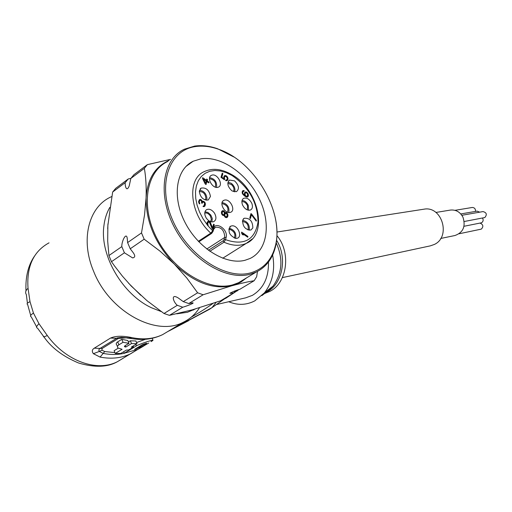 <?xml version="1.0" encoding="UTF-8"?>
<svg xmlns="http://www.w3.org/2000/svg" width="512" height="512" viewBox="0 0 512 512"><rect width="100%" height="100%" fill="white"/><g stroke="black" fill="none" stroke-linecap="round" stroke-linejoin="round"><path stroke-width="0.77" d="M482.554 218.086C483.565 220.019 483.238 221.581 481.562 222.765L463.994 226.285M460.787 213.946L477.101 211.13L479.706 212.16M461.843 215.29L482.989 211.584C486.643 212.57 487.258 214.56 484.819 217.549L464.211 221.504M454.989 210.323L472.211 207.482C474.541 207.578 475.635 208.89 475.494 211.405M480.166 223.149C483.27 224.627 483.654 226.618 481.312 229.12L459.091 233.773M440.717 238.458L454.925 235.526C463.142 232.557 465.83 226.483 463.008 217.312C460.198 212.026 456.058 209.606 450.592 210.048L450.182 210.118M423.443 209.267L424.051 209.171C442.093 205.709 451.206 236.832 434.336 244.454L430.298 245.869L282.362 277.619M224.09 239.539L225.536 239.674L223.968 242.189L223.226 240.755L224.09 239.539L224.787 236.96C224.198 230.125 221.082 226.886 215.424 227.251L214.131 228.32M224.262 200.166L224.666 200.064C230.253 198.624 236.026 210.541 230.579 212.282L230.061 212.435C224.787 213.901 218.861 202.79 223.654 200.442L224.262 200.166M228.813 212.486C229.594 207.155 227.354 203.84 222.099 202.541M232.096 225.792L232.538 225.792C238.15 225.766 242.406 236.672 237.376 238.227L235.898 238.458C229.254 235.494 227.475 231.418 230.56 226.234L232.096 225.792M228.986 228.288L229.453 228.282C234.541 230.003 236.582 233.382 235.578 238.432M242.662 220.147L244.147 218.246C249.805 217.907 252.698 221.133 252.826 227.917L250.88 230.067C245.338 229.843 242.592 226.534 242.662 220.147M242.611 220.294C247.392 221.44 249.619 224.576 249.293 229.709L249.075 230.246M242.643 205.165L242.419 204.627C241.446 201.696 241.824 199.616 243.565 198.394C246.624 197.37 249.331 198.931 251.68 203.078L251.904 203.61C252.954 206.829 252.429 208.979 250.336 210.061C247.347 210.675 244.781 209.037 242.643 205.165M242.054 200.48C244.602 200.621 246.662 202.208 248.23 205.229L248.544 210.24M232.23 190.995L231.77 190.688C227.533 186.592 226.765 183.053 229.478 180.058L234.56 180.87C238.989 185.306 239.603 188.909 236.397 191.686L232.23 190.995M227.962 182.182L231.341 183.328C234.426 185.978 235.526 188.826 234.637 191.885M218.355 187.142L217.971 187.277C212.762 189.146 206.298 177.869 211.181 175.443L211.955 175.123C217.414 173.28 223.763 185.19 218.355 187.142M210.458 196.467L208.211 200.026C203.27 200.275 200.301 197.402 199.309 191.405L201.088 188.102C206.125 187.315 209.248 190.106 210.458 196.467M199.494 190.259C203.827 190.797 206.31 193.536 206.944 198.47L206.502 200.256M214.214 212.755L214.554 213.261C216.634 217.293 216.326 220.109 213.626 221.702C211.136 222.381 208.749 221.274 206.477 218.381L206.138 217.869C204.179 214.163 204.326 211.424 206.586 209.651C209.165 208.576 211.706 209.606 214.214 212.755M204.979 211.763L208.038 212.512L210.79 215.066L212.269 218.451L211.885 221.933M221.901 203.821L222.496 203.706C227.123 205.056 228.806 207.885 227.552 212.179M234.298 238.112C235.776 234.317 234.381 231.45 230.106 229.498L228.755 229.587M247.84 229.92L248.23 229.293C248.627 224.64 246.688 222.061 242.406 221.549M247.341 209.92L247.552 205.818C246.131 202.842 244.237 201.472 241.882 201.709M233.427 191.584C234.573 189.318 233.901 186.957 231.411 184.499L227.808 183.424M215.27 187.11C216.378 182.688 214.586 179.904 209.894 178.778L209.472 178.874M205.19 199.974L205.875 198.368C205.389 193.792 203.2 191.526 199.302 191.578M210.554 221.638L211.354 219.309L210.323 215.968C208.64 213.568 206.784 212.608 204.762 213.101M222.08 213.21L222.522 211.686L223.814 211.674L224.403 213.005L223.968 214.528L222.944 214.733L222.08 213.21L221.542 213.574M227.226 214.976L226.79 216.506L225.734 216.832L224.902 215.795L224.928 213.984L226.266 213.242L227.226 214.976M245.453 192.909L246.56 192.826L247.629 194.029L247.354 196.166L246.541 196.32L245.37 195.482L244.986 194.035L245.453 192.909L244.365 193.638M203.552 179.181L206.125 181.011L205.485 183.123L203.552 179.181L203.027 179.552M221.382 212.672L222.24 212.096M222.093 212.608L221.414 213.056M222.342 214.003L221.837 214.342M222.675 214.541L222.214 214.848M222.944 214.733L222.413 215.085M223.418 214.758L222.63 215.283M223.968 214.528L222.733 215.354M222.522 211.686L221.402 212.429M225.626 213.248L224.166 214.234M225.21 213.568L224.134 214.278M224.928 213.984L223.77 214.662M224.787 214.49L223.514 215.334L223.661 214.829M221.843 211.149L222.47 210.733L221.562 211.629L221.594 213.786L222.49 215.181L223.514 215.334M224.774 215.098L224.25 215.443M224.902 215.795L224.429 216.102M225.331 216.55L224.87 216.858M225.734 216.832L225.171 217.203M226.381 216.826L225.478 217.421M245.222 193.184L244.358 193.76M244.986 194.035L244.41 194.426M245.018 194.496L244.525 194.829M245.178 195.053L244.224 195.693L246.08 196.87L247.411 197.088L248.262 196.237L248.243 194.029L246.598 192.122L245.882 191.904L244.589 192.755M245.37 195.482L244.627 195.981M245.728 195.885L245.088 196.307M246.118 196.16L245.523 196.557M246.541 196.32L245.882 196.755M246.995 196.352L246.176 196.896M247.354 196.166L246.234 196.915M204.966 183.488L205.485 183.123M226.342 217.677L226.656 216.614M225.242 213.498L224.397 213.248M223.571 211.507L224.128 211.136L223.725 210.854L222.451 211.699L221.638 211.494M242.906 191.654L242.298 191.379L242.342 193.466L244.224 195.693M248.262 196.237L247.002 197.075L247.181 196.288M246.598 192.122L245.338 192.966L244.627 192.749M226.509 180.781L226.72 179.936M224.768 176.57L223.994 176.41M206.291 180.474L207.546 179.597L206.733 179.021L206.355 180.262L202.688 177.664L202.464 178.413L205.222 184L205.69 182.464L206.944 181.587L208.838 182.925L209.062 182.182L207.168 180.838L205.914 181.715L206.17 180.39M206.33 182.01L205.914 181.715M202.49 202.317L201.722 202.093L202.33 201.658L201.222 199.802L199.648 199.482L198.598 201.843L199.11 203.45L199.629 203.962L199.821 203.322L199.488 202.778L198.97 203.13M199.725 200.512L198.989 200.243M203.782 206.669L204.09 205.696L203.059 206.419M209.632 177.6C214.88 178.822 217.178 182.086 216.531 187.398M223.968 215.494L225.152 217.19L226.298 217.69L227.392 217.229L227.923 215.923L227.744 214.278L226.848 212.89L225.702 212.39L224.403 213.146M223.507 215.584L224.23 215.322M226.432 217.53L227.706 216.685M226.65 216.762L227.923 215.923M227.174 215.712L227.968 215.194M227.168 214.656L227.744 214.278M226.918 213.965L227.45 213.613M226.291 213.261L226.848 212.89M225.178 213.453L226.445 212.608M224.435 213.235L225.702 212.39M224.333 212.794L224.89 212.429L224.128 211.136M224.954 212.774L224.89 212.429M224.083 212.109L224.595 211.763M221.709 211.482L222.47 210.733M223.725 210.854L222.982 210.637M255.898 220.723L256.416 220.397L251.616 214.042L250.682 214.65M251.616 214.042L250.963 213.581L249.766 218.08L250.419 218.541L251.418 214.784L250.483 215.392M251.418 214.784L256.218 221.146L256.416 220.397M244.8 192.39L245.395 191.987L244.538 192.838L244.653 195.264L244.134 195.61M245.882 191.904L245.395 191.987M244.653 195.264L243.904 195.405M244.39 195.078L243.648 194.4L243.174 194.714M243.648 194.4L243.29 193.997L242.835 194.298M243.29 193.997L242.963 193.472L242.515 193.773M242.963 193.472L242.803 192.915L242.291 193.261M242.803 192.915L242.778 192.454L242.189 192.851M242.778 192.454L242.982 191.725L242.138 192.288M242.982 191.725L242.144 192.166M243.213 191.45L244.032 191.302L244.198 190.694L243.776 190.534L242.298 191.379M242.938 191.539L244.198 190.694M242.515 191.386L243.776 190.534M242.554 190.938L243.155 190.528M247.168 196.467L248.429 195.622M247.712 195.424L248.467 194.918M247.731 194.374L248.243 194.029M247.366 193.6L247.827 193.293M246.72 192.941L247.245 192.589M221.875 174.355L222.88 173.651L222.221 173.178L220.998 177.325L224.448 179.789L224.698 178.938L223.962 179.443M224.698 178.938L224.442 178.163L223.917 178.522M224.442 178.163L224.454 177.581L223.802 178.029M224.454 177.581L224.666 176.845L223.77 177.472M224.666 176.845L223.782 177.261M224.941 176.454L226.208 176.48L227.315 178.157L227.098 179.469L225.683 180.653M226.822 179.866L225.651 180.595M226.451 180.045L225.85 179.91L225.638 180.64L227.443 180.461L228.013 178.509L227.366 176.87L226.253 175.776L224.314 175.859L223.789 177.107L223.962 178.707L223.437 179.072M226.541 180.781L227.757 179.942M226.714 180.077L227.968 179.213M227.213 179.059L228.013 178.509M227.264 177.978L227.789 177.613M226.906 177.19L227.366 176.87M226.259 176.518L226.784 176.154M225.51 176.294L226.253 175.776M224.275 176.416L225.523 175.546M224.237 175.987L224.89 175.533M223.962 178.707L221.843 177.19L221.318 177.555M221.843 177.19L222.88 173.651M205.222 184L206.035 184.576L206.944 181.587M208.416 182.63L209.062 182.182M207.168 180.838L207.546 179.597M206.355 180.262L205.709 180.71M204.71 203.808L205.286 203.418L205.126 202.842L204.621 203.187M204.307 202.63L204.794 202.298L203.872 201.498L202.797 201.21L202.33 201.658M205.126 202.842L204.794 202.298M203.859 202.266L204.416 201.882M203.11 202.022L203.872 201.498M202.016 202.112L203.283 201.242M201.555 201.21L202.067 200.858M201.203 200.678L201.734 200.314M200.589 200.237L201.222 199.802M199.68 200.48L200.947 199.61M199.091 200.224L200.358 199.354M199.328 203.661L199.821 203.322M199.488 202.778L199.328 202.202L198.739 202.605M199.328 202.202L199.386 201.459L198.618 201.984M199.386 201.459L199.539 200.954L198.637 201.574M199.539 200.954L199.872 200.41L198.682 201.229M199.872 200.41L200.755 200.25L201.504 201.082L201.587 203.002L202.138 203.386L202.291 202.874L201.843 203.181M202.291 202.874L202.662 202.202L201.613 202.918M202.662 202.202L203.68 202.138L204.659 203.29L204.109 205.683M203.891 205.843L203.123 206.195M203.539 205.914L203.034 206.49L203.974 206.682L205.088 205.747L205.286 203.418M204.211 206.566L204.794 206.163M203.821 206.611L205.088 205.747M204.198 205.542L205.389 204.723M204.576 204.685L205.408 204.115M247.917 236.454L241.69 232.115L241.485 232.883L242.208 234.304L243.27 235.046L242.547 233.626L247.712 237.222L247.917 236.454L247.232 236.89M242.547 233.626L242.029 233.958M211.962 228.192L212.531 227.814L210.118 221.926L208.742 220.973L207.245 222.131L206.957 223.661L207.482 225.28L207.994 225.786L208.186 225.133L207.686 224.006L208.224 222.182L209.376 222.195L212.23 228.858L212.915 229.331L214.272 224.64L213.254 225.312M212.102 228.55L212.269 227.987M214.272 224.64L213.587 224.166L212.531 227.814M210.458 222.47L209.862 222.867M210.118 221.926L209.491 222.342M209.606 221.414L208.749 221.99M209.331 221.229L208.058 222.08L207.398 221.843M207.046 222.963L208.058 222.08M208.742 220.973L207.469 221.83M208.186 225.133L207.674 225.472M207.846 224.589L207.328 224.934M207.686 224.006L207.091 224.403M207.744 223.258L206.976 223.77M207.891 222.739L207.002 223.334M198.336 241.299L210.778 233.133L211.68 233.376L213.056 231.366L212.678 230.829L210.778 233.133C189.658 214.208 186.47 178.854 204.397 171.558C212.57 167.821 221.709 168.858 231.827 174.656C258.643 189.395 268.442 234.093 246.362 243.328C239.878 246.278 232.41 245.894 223.968 242.189L209.805 251.29M188.608 320.691L168.544 331.174L209.645 309.203L211.955 307.654L216.16 302.31M176.909 326.067L182.394 323.629L211.955 307.654L228.813 295.885M199.558 307.686C195.469 314.099 190.048 318.957 183.296 322.246C156.224 336.922 109.542 311.827 93.67 271.443C80.256 240.16 88.442 207.539 110.291 197.229L111.738 196.538M123.309 358.163L117.312 361.754C97.146 372.134 66.125 361.453 47.296 335.539L38.976 323.706L33.434 313.03L30.003 301.658L28.038 288.275C26.496 266.483 33.498 251.341 49.037 242.842L48.998 242.861M137.568 349.536L130.598 353.798C121.542 358.138 111.373 359.232 100.07 357.094L104.749 351.539L101.958 350.208L102.15 348.467L118.438 338.4L110.522 338.061L94.259 348.192C92.026 349.568 91.731 351.398 93.389 353.69L99.315 351.437L98.752 350.048L99.622 348.672L117.254 337.907M110.522 338.061C115.661 335.814 122.79 335.667 131.904 337.619C143.296 339.949 153.51 338.97 162.541 334.669L168.742 330.957M100.07 357.094L93.389 353.69M27.43 303.238L26.342 294.586C25.018 292.576 25.587 290.477 28.038 288.275M217.158 304.39L245.67 297.843L252.358 295.373C263.462 288.608 268.819 277.504 268.448 262.042M239.002 289.542L225.504 298.458M235.597 290.694L235.059 291.136M191.29 317.126C199.757 312.384 206.995 307.802 212.998 303.379M272.646 254.97C275.296 269.728 272.55 282.355 264.422 292.858L254.758 300.883C246.342 305.184 237.658 305.466 228.71 301.734M261.888 295.622L269.51 289.645L268.128 289.952M276.595 240.307C287.744 257.696 282.477 284.269 266.592 292.122L269.51 289.645M264.941 293.376L269.824 291.379C287.238 282.925 291.277 252.397 276.941 235.667M30.707 315.494L27.622 304.467C26.438 303.923 27.232 302.982 30.003 301.658M47.296 335.539C44.23 336.922 42.97 337.178 43.501 336.301L37.536 328.154C35.91 327.725 36.39 326.246 38.976 323.706M124.883 353.146C118.086 354.822 110.854 354.906 103.187 353.395L99.315 351.437L101.958 350.208M118.438 338.4L127.29 337.76M118.266 348.166L114.112 350.701L115.245 353.434L120.736 353.498L126.381 350.093L128.717 349.939L133.594 346.995L131.258 347.142L137.005 343.667L131.501 343.565L125.76 347.053L124.57 346.72L124.87 345.824L128.979 343.322L123.027 342.291L118.925 344.8C117.293 345.888 117.018 346.963 118.093 348.026L122.074 349.293L115.245 353.434M128.979 343.322L127.802 340.506L121.798 339.341L117.702 341.862C116.083 342.931 115.814 344.032 116.902 345.178L117.459 346.528M137.005 343.667L135.885 340.979L130.342 340.794L128.416 341.971M145.357 339.302L136.544 342.56M121.798 339.341L123.027 342.291M125.171 345.638L125.76 347.053M130.342 340.794L131.501 343.565M133.178 345.984L133.594 346.995M123.603 351.763L124.218 353.229L138.266 349.21L143.827 345.952M124.218 353.229L136.384 345.894L135.763 344.422M151.085 341.536L152.96 340.09C149.594 340.742 144.442 342.477 137.498 345.28L136.384 345.894M151.104 341.587L152.928 340.429M136.352 348.288L143.917 345.824M136.474 348.582L141.363 345.651L141.235 345.35M144.173 343.904L144.499 344.685L141.363 345.651M144.499 344.685L146.131 343.706L145.971 343.309M148.717 343.021L143.11 346.31L134.592 349.338L142.246 344.755L146.624 343.194L146.131 343.706M245.152 260.237L250.048 258.483C267.789 250.118 271.277 222.771 259.002 198.246C246.918 173.651 221.075 155.629 200.986 158.816L193.184 161.235C175.91 169.293 171.763 197.274 185.286 222.931C198.605 248.653 226.208 265.363 245.152 260.237M176.736 313.824L187.43 312.282L195.443 308.922M161.248 311.578L151.61 307.808C122.573 294.541 99.802 255.514 103.878 226.054C104.698 219.008 106.688 212.787 109.837 207.379M235.264 290.816L233.901 292.845L220.621 300.787L192.512 309.773L169.453 315.347L164 313.498L177.299 305.312C173.178 301.933 170.464 293.062 178.342 298.029L183.283 301.626L188.768 303.546L203.123 294.765L197.626 292.8L186.925 278.17L174.336 264.109C155.328 243.872 145.907 221.798 146.08 197.875L144.538 214.912L141.504 232.915L144.166 239.194L159.917 251.059L174.336 264.109C194.195 282.803 213.581 289.971 232.486 285.613C241.056 283.29 248.282 281.664 254.163 280.723L256.659 276.73L257.478 271.424M203.123 294.765L235.878 284.499L241.12 281.952L246.662 277.811M170.586 159.354L147.366 164.646L144.358 168.333C145.894 177.107 146.47 186.95 146.08 197.875C147.43 179.021 155.098 166.547 169.088 160.461M144.358 168.333L130.842 178.438L133.862 174.752L147.366 164.646M164 313.498L146.816 300.531L131.174 285.99L122.426 276.154L114.47 265.888L111.482 261.69L108.922 255.565L107.686 241.018L107.866 225.459L112.646 192.038L115.693 188.358L128.224 178.976L130.899 178.362M233.901 292.845L229.894 293.376C232.416 291.802 235.744 290.438 239.872 289.274L254.163 280.723M183.283 301.626L197.626 292.8M108.922 255.565L121.805 246.611C121.536 241.12 126.637 231.008 127.302 239.008L127.603 242.579L130.227 248.787L144.166 239.194M130.227 248.787L132.838 252.186C135.411 255.552 135.341 257.459 132.614 257.907L124.41 252.794L121.805 246.611M111.482 261.69L124.41 252.794M112.646 192.038L125.197 182.656L128.224 178.976M127.603 242.579L141.504 232.915M169.453 315.347L182.771 307.206L177.299 305.312M130.842 178.438L129.21 185.914C126.515 192.582 124.954 185.933 125.197 182.656M188.768 303.546L192.71 302.829C195.245 302.893 185.626 306.47 182.771 307.206M233.798 156.947L217.613 148.762C209.587 145.958 201.926 145.069 194.63 146.086L184.282 149.235C162.502 159.379 157.146 194.874 174.451 227.475C191.501 260.166 226.662 280.992 250.406 274.189L256.122 272.102C265.856 267.283 272.25 259.046 275.309 247.392C277.472 238.682 277.53 229.171 275.475 218.861M195.642 146.541C169.165 149.869 156.947 183.981 172.365 219.571C187.405 255.245 225.395 280.211 250.65 272.858C263.322 269.075 271.507 260.282 275.2 246.47C284.813 212.755 254.464 160.902 218.291 149.178C210.374 146.413 202.822 145.536 195.642 146.541M206.758 249.024L224.672 237.453L226.118 237.587L225.536 239.674C244.013 245.914 254.835 240.102 257.997 222.24C257.875 203.014 249.19 187.411 231.955 175.443L226.214 172.634L220.474 170.963L214.925 170.496L209.76 171.277L205.165 173.28L201.306 176.467L198.336 180.723L196.365 185.926L195.482 191.885L195.731 198.394L197.107 205.21L199.571 212.09L203.034 218.771L207.36 225.005M252.307 238.906L246.362 243.328L222.707 258.246M226.118 237.587L226.246 237.024C228.038 229.107 215.206 220.838 213.28 228.736L213.446 229.715M207.994 225.786L212.678 230.829L213.28 228.736M208.416 250.291L223.226 240.755M188.717 320.595L187.776 321.056M236.314 290.438L237.152 291.027M268.838 290.259L272.986 286.144C282.278 273.28 283.366 258.867 276.237 242.899M36.627 326.848L31.264 316.883C29.805 316.326 30.528 315.046 33.434 313.03M94.259 348.192L102.15 348.467M131.904 337.619L128.646 337.946L121.44 337.389L117.274 337.901M104.749 351.539L114.906 352.621M135.738 339.136L126.81 337.984M117.702 341.862L118.925 344.8M140.749 295.277L128.563 283.2M107.699 228.736L107.968 223.859M256.122 272.102L238.566 282.701L232.832 284.819C209.037 291.75 174.074 271.405 157.299 239.149C140.262 206.995 145.869 171.757 167.706 161.485M435.898 212.454L450.592 210.048M276.966 232.026L424.051 209.171M214.522 227.846L215.424 227.251L213.664 229.28L213.062 231.366L211.686 233.382L198.829 241.818M243.354 218.912L244.147 218.246M242.758 199.078L243.565 198.394M228.621 180.806L229.478 180.058M210.266 176.262L211.181 175.443M205.658 210.458L206.586 209.651M200.134 188.954L201.088 188.102M229.715 226.938L230.56 226.234M222.778 201.19L223.654 200.442M43.878 336.806C51.373 347.718 62.95 356.454 78.605 363.014C94.618 367.712 107.52 367.296 117.312 361.754L137.363 349.632M130.01 338.24C141.702 340.64 152.544 339.45 162.541 334.669L183.296 322.246M25.978 290.925C25.389 276.762 28.237 265.146 34.528 256.077M234.976 291.27L235.75 290.637M267.955 290.982L272.986 286.144L264.422 292.858M124.57 346.72L124.403 346.323M152.96 340.09L152.211 338.304M138.266 349.21L143.11 346.31M194.854 309.094L193.19 310.099M229.894 293.376L230.381 292.883M218.291 149.178L217.613 148.762M275.2 246.47L275.309 247.392M193.184 161.235L185.92 166.496"/></g></svg>
